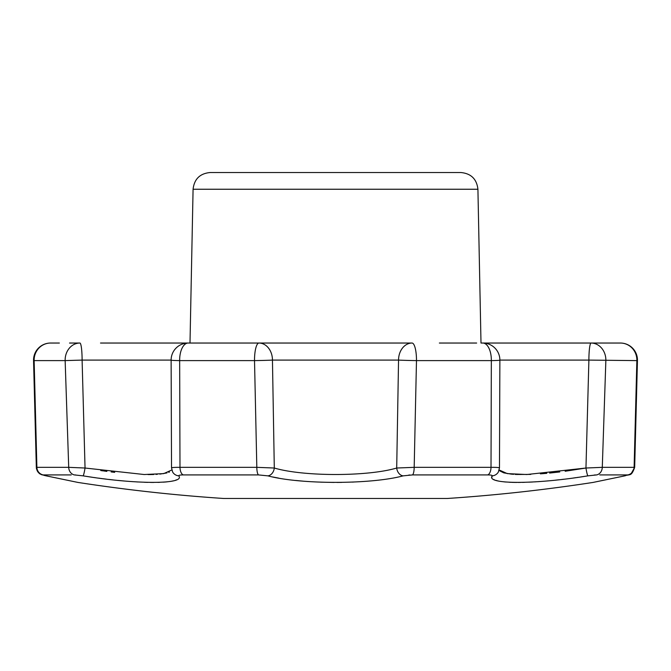 <?xml version="1.0" encoding="UTF-8"?>
<svg xmlns="http://www.w3.org/2000/svg" width="671" height="671" viewBox="0 0 671 671"><rect width="100%" height="100%" fill="white"/><g stroke="black" fill="none" stroke-linecap="round" stroke-linejoin="round"><path stroke-width="1.01" d="M477.92 189.247C476.754 179.065 471.067 173.495 460.876 172.531L210.124 172.531C199.924 173.495 194.246 179.065 193.08 189.247L477.92 189.247L480.998 343.04L591.092 343.04A17.052 14.77 90 0 1 605.854 360.604L602.29 467.335A7.96 6.878 90 0 1 596.645 474.917L587.88 475.856C535.584 484.521 485.385 484.554 492.22 475.856C492.439 475.261 490.937 474.951 487.725 474.917L412.522 474.917L403.137 475.856A7.96 6.047 -104 0 1 396.704 468.022L398.549 360.092A17.052 0.445 1.2 0 0 416.481 360.604L414.183 467.335L396.704 468.022C367.557 476.678 303.317 476.645 274.296 468.022L256.817 467.335L254.519 360.604L179.66 360.604L179.987 467.335C174.015 467.31 171.214 467.544 171.591 468.022M394.473 172.531L276.527 172.531M169.453 472.04L168.756 472.334M166.962 472.921L159.824 474.112M157.358 474.305L155.982 474.389M153.76 474.489L149.457 474.573M149.365 474.573L147.981 474.573M114.707 472.35L111.134 471.923M106.874 471.386L104.089 471.017M103.376 470.916L101.665 470.673M101.623 470.665L100.767 470.547M85.142 468.039L144.181 474.523L163.699 473.617L171.793 469.994M36.326 467.352L36.888 467.335L34.137 360.604L33.55 360.537L36.326 467.352C37.106 473.055 40.897 474.414 40.486 474.162L45.972 475.814A7.96 5.024 101.7 0 1 45.695 475.747M403.137 475.856L403.145 475.856C370.979 484.521 300.147 484.554 267.863 475.856L258.478 474.917L183.275 474.917C180.071 474.951 178.57 475.261 178.78 475.856C185.599 484.521 135.617 484.554 83.12 475.856L74.355 474.917A7.96 6.878 -90 0 1 68.71 467.335L65.146 360.604L34.137 360.604A17.052 16.465 90 0 1 50.593 343.04L59.375 343.04L50.593 343.04A17.052 17.052 0 0 0 33.55 360.537A17.052 17.052 0 0 1 50.593 343.04M47.985 476.225L46.224 475.856C88.102 484.537 88.102 484.537 46.224 475.856L43.204 474.917A7.96 7.691 -90 0 1 36.888 467.335L68.71 467.335L85.041 468.022L82.105 360.092L65.146 360.604A17.052 14.77 90 0 1 79.908 343.04L69.524 343.04M178.78 475.856A7.96 7.826 150.1 0 1 172.623 471.998L171.524 467.913L171.122 360.159A17.052 0.554 -0.2 0 0 179.66 360.604A17.052 8.513 90 0 1 188.174 343.04A17.052 17.052 0 0 0 171.122 360.159M269.155 343.04L258.947 343.04A17.052 13.512 90 0 1 272.451 360.092L274.296 468.022A7.96 6.047 -76 0 1 267.863 475.856M499.409 468.022C499.769 467.544 496.976 467.31 491.013 467.335L491.34 360.604L416.481 360.604A17.052 4.429 90 0 0 412.053 343.04A17.052 13.512 90 0 0 398.549 360.092L272.451 360.092A17.052 0.445 178.8 0 1 254.519 360.604A17.052 4.429 90 0 1 258.947 343.04L412.053 343.04M499.618 470.673L499.207 469.994L507.284 473.609L526.777 474.523L585.959 468.022L588.895 360.092L636.863 360.604A17.052 16.465 -90 0 0 620.407 343.04L591.092 343.04A17.052 2.198 90 0 0 588.895 360.092L499.878 360.092M565.15 471.252L585.959 468.022L602.29 467.335L634.112 467.335L636.863 360.604L637.45 360.537A17.052 17.052 0 0 0 620.407 343.04L611.625 343.04M625.305 475.747A7.96 5.024 -101.7 0 1 625.028 475.814A7.96 5.024 -101.7 0 1 624.776 475.856C582.898 484.537 582.898 484.537 624.776 475.856L627.796 474.917A7.96 7.691 90 0 0 634.112 467.335L634.674 467.352L637.45 360.537A17.052 17.052 0 0 0 620.407 343.04M499.073 467.687L498.654 467.612M497.505 467.486L496.339 467.41M496.204 467.402L495.089 467.368M559.799 471.931L558.037 472.149M557.786 472.174L549.599 473.055M546.806 473.323L540.398 473.843M530.753 474.397L516.771 474.472M516.494 474.464L515.135 474.397M513.625 474.305L511.327 474.12M511.252 474.12L503.887 472.879M503.745 472.837L499.82 470.899M476.662 343.04L439.362 343.04M482.021 343.04L482.826 343.04A17.052 8.513 90 0 1 491.34 360.604A17.052 0.554 -179.8 0 0 499.878 360.159A17.052 17.052 0 0 0 482.826 343.04M258.947 343.04L188.979 343.04M193.08 189.247L190.002 343.04L100.507 343.04L188.174 343.04M213.688 343.04L194.338 343.04M612.338 343.04L577.043 343.04M604.194 343.04L591.092 343.04M499.878 360.159L499.476 467.913L498.377 471.998A7.96 7.826 -150.1 0 1 492.22 475.856M272.636 476.955L278.691 478.121M295.752 480.47L303.351 481.174M320.604 482.172L334.108 482.432M336.959 482.432L341.698 482.39M352.426 482.097L353.407 482.055M408.798 475.051L409.78 474.993M492.162 475.965L491.868 477.341M493.755 479.488L494.351 479.79M495.701 480.31L497.454 480.805M497.832 480.897L498.687 481.082M504.03 481.853L504.844 481.937M505.515 481.996L506.026 482.038M509.096 482.239L510.916 482.315M511.654 482.34L514.59 482.415M514.85 482.415L515.294 482.424M515.32 482.424L515.806 482.424M515.831 482.424L516.838 482.432M518.18 482.432L519.002 482.432M519.614 482.424L520.394 482.415M522.373 482.382L524.479 482.332M528.84 482.181L532.682 481.996M534.586 481.887L535.827 481.812M537.848 481.686L538.41 481.644M538.444 481.644L540.449 481.501M541.958 481.392L542.646 481.333M543.024 481.308L543.711 481.25M546.982 480.973L549.104 480.788M555.63 480.142L559.128 479.765M561.711 479.471L562.55 479.379M562.592 479.371L563.858 479.22M573.52 477.987L573.957 477.928M574.451 477.861L576.204 477.618M577.177 477.475L578.276 477.316M580.734 476.955L585.557 476.225M594.154 475.051L594.892 474.993M595.412 474.959L595.957 474.934M618.779 477.098L617.714 477.324M615.617 477.76L614.602 477.97M613.613 478.171L600.319 480.931M598.951 481.216L597.45 481.526M605.98 479.765L593.038 482.432A1689.964 1689.964 0 0 1 447.398 498.469L223.602 498.469A1689.964 1689.964 0 0 1 77.962 482.432L76.595 482.155M73.55 481.526L67.679 480.31M64.349 479.614L57.387 478.171M56.398 477.97L55.383 477.76M53.286 477.324L52.212 477.098M50.006 476.645L48.136 476.259M75.093 474.934L75.597 474.959M85.041 468.022A7.96 0.721 -80.9 0 1 83.12 475.856L83.397 475.898M85.871 476.293L92.506 477.291M93.672 477.458L95.576 477.727M98.553 478.129L100.314 478.364M101.405 478.507L102.202 478.608M103.082 478.725L106.135 479.102M109.046 479.446L110.338 479.597M110.53 479.614L112.913 479.882M118.088 480.419L123.816 480.956M131.885 481.602L133.336 481.694M136.607 481.904L138 481.979M144.19 482.264L146.949 482.348M147.243 482.357L147.679 482.365M150.522 482.415L152.208 482.432M152.502 482.432L153.827 482.432M157.836 482.382L158.691 482.365M158.717 482.365L159.589 482.332M163.162 482.164L165.485 481.996M165.603 481.988L167.213 481.828M171.868 481.166L173.563 480.805M175.592 480.21L176.641 479.79M46.224 475.856A7.96 5.024 101.7 0 1 45.972 475.814L45.334 475.68M172.623 471.998L171.927 469.264M585.959 468.022A7.96 0.721 80.9 0 0 587.88 475.856M79.908 343.04A17.052 2.198 90 0 1 82.105 360.092L171.122 360.092M491.013 467.335A7.96 4.009 90 0 1 487.725 474.917L412.522 474.917A7.96 2.03 -90 0 0 414.183 467.335L491.013 467.335M599.773 474.917L627.796 474.917M183.275 474.917L258.478 474.917A7.96 2.03 -90 0 1 256.817 467.335L179.987 467.335A7.96 4.009 -90 0 0 183.275 474.917M43.204 474.917L71.227 474.917M44.512 475.496L43.8 475.336M42.474 474.984L41.241 474.54M38.13 472.208L37.66 471.579M37.408 471.159L37.031 470.421M36.595 469.205L36.385 468.182M45.972 475.814L77.173 482.273M77.509 482.348L77.962 482.432M627.788 475.185L631.05 473.843L634.674 467.352C631.151 477.324 629.742 473.701 625.028 475.814L593.038 482.432M625.028 475.814L618.05 477.266M498.377 471.998L499.073 469.264"/></g></svg>
